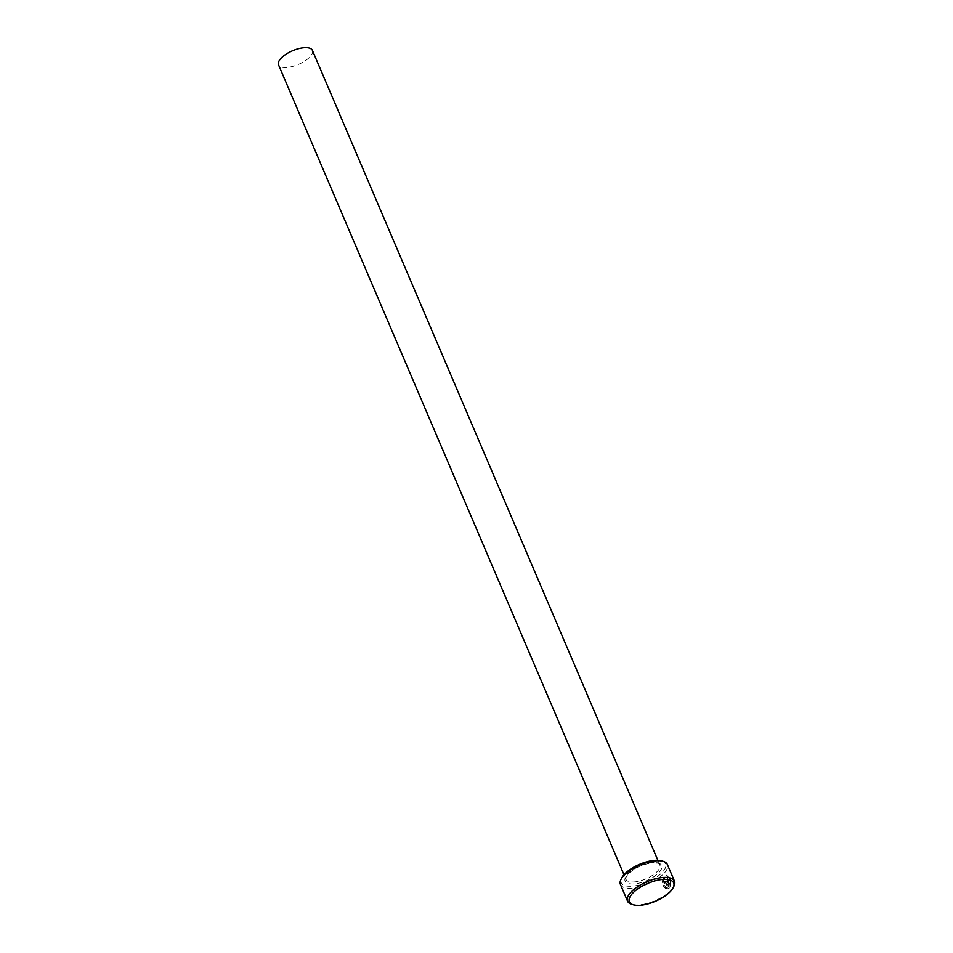 <?xml version="1.0" encoding="UTF-8"?>
<svg xmlns="http://www.w3.org/2000/svg" width="953" height="953" viewBox="0 0 953 953"><rect width="100%" height="100%" fill="white"/><g stroke="black" fill="none" stroke-linecap="round" stroke-linejoin="round"><path stroke-width="0.71" stroke-dasharray="4.76 3.57" d="M665.778 887.088L665.48 888.422C661.585 885.015 661.299 880.953 664.634 876.224L666.624 875.152L670.352 879.667L669.84 887.279L666.433 879.297A25.505 10.292 156.9 0 0 667.076 878.559L669.864 885.099L666.743 876.51L665.123 877.368C662.573 881.072 662.8 884.313 665.778 887.088L665.992 887.076C663.014 884.301 662.8 881.06 665.337 877.356L666.957 876.51L670.09 885.087L667.303 878.547A25.505 10.292 -23.1 0 1 666.659 879.285L670.066 887.267L670.567 879.667L666.838 875.152L664.849 876.212C661.525 880.941 661.811 885.003 665.706 888.422L665.992 887.076M665.075 882.275L664.896 883.217L665.933 882.466L667.993 887.291L666.945 887.362L667.136 888.756L666.469 888.708L666.731 887.374L667.993 887.291L666.731 887.374L667.767 887.291L665.289 882.264M664.896 883.217A25.505 10.292 -23.1 0 1 664.027 883.955L664.586 881.132L666.469 881.739L669.149 888.017L666.683 888.708L669.363 888.005L666.683 881.739L664.801 881.12L664.253 883.943A25.505 10.292 156.9 0 0 665.123 883.205M661.585 860.845A24.087 9.721 -23.1 0 1 659.536 874.925A24.087 9.721 -23.1 0 1 630.767 886.266A24.087 9.721 -23.1 0 1 621.821 877.808M620.439 884.467A25.505 10.292 156.9 0 0 630.541 888.232A25.505 10.292 156.9 0 0 656.796 879.262A25.505 10.292 156.9 0 0 667.35 864.454M673.854 886.361A25.505 10.292 -23.1 0 1 637.664 904.921A25.505 10.292 -23.1 0 1 631.744 904.314M312.405 50.366A18.417 7.433 -23.1 0 1 304.781 61.052A18.417 7.433 -23.1 0 1 285.817 67.532A18.417 7.433 -23.1 0 1 278.526 64.816M633.233 882.013A18.417 7.433 156.9 0 0 652.197 875.545A18.417 7.433 156.9 0 0 659.821 864.859A18.417 7.433 156.9 0 0 652.531 862.143A18.417 7.433 156.9 0 0 633.554 868.624A18.417 7.433 156.9 0 0 625.93 879.309A18.417 7.433 156.9 0 0 633.233 882.013M653.77 862.572A19.834 8.005 156.9 0 0 628.063 873.77A19.834 8.005 156.9 0 0 632.995 883.979A19.834 8.005 156.9 0 0 658.714 872.769A19.834 8.005 156.9 0 0 653.77 862.572M657.868 860.285L659.821 864.859C658.487 864.24 661.442 863.394 653.317 862.799C643.215 863.847 634.769 867.659 627.979 874.211C625.692 877.594 625.013 879.297 625.93 879.309L623.989 874.735"/><path stroke-width="1.43" d="M621.058 879.274L621.821 877.808A24.087 9.721 -23.1 0 1 655.998 860.273A24.087 9.721 -23.1 0 1 661.585 860.845L663.169 861.309A25.505 10.292 156.9 0 0 657.248 860.702A25.505 10.292 156.9 0 0 621.058 879.274A25.505 10.292 156.9 0 0 620.439 884.467L627.55 901.169A25.505 10.292 -23.1 0 1 638.117 886.373A25.505 10.292 -23.1 0 1 664.372 877.403A25.505 10.292 -23.1 0 1 674.474 881.156A25.505 10.292 -23.1 0 1 673.854 886.361L673.092 887.815A24.087 9.721 156.9 0 0 664.146 879.357A24.087 9.721 156.9 0 0 635.377 890.71A24.087 9.721 156.9 0 0 633.316 904.778A24.087 9.721 156.9 0 0 638.915 905.35A24.087 9.721 156.9 0 0 673.092 887.815M674.474 881.156L667.35 864.454A25.505 10.292 156.9 0 0 663.169 861.309M623.989 874.735L278.526 64.816A18.417 7.433 -23.1 0 1 286.15 54.13A18.417 7.433 -23.1 0 1 305.115 47.65A18.417 7.433 -23.1 0 1 312.405 50.366L657.868 860.285M633.316 904.778L631.744 904.314A25.505 10.292 -23.1 0 1 627.55 901.169"/></g></svg>
